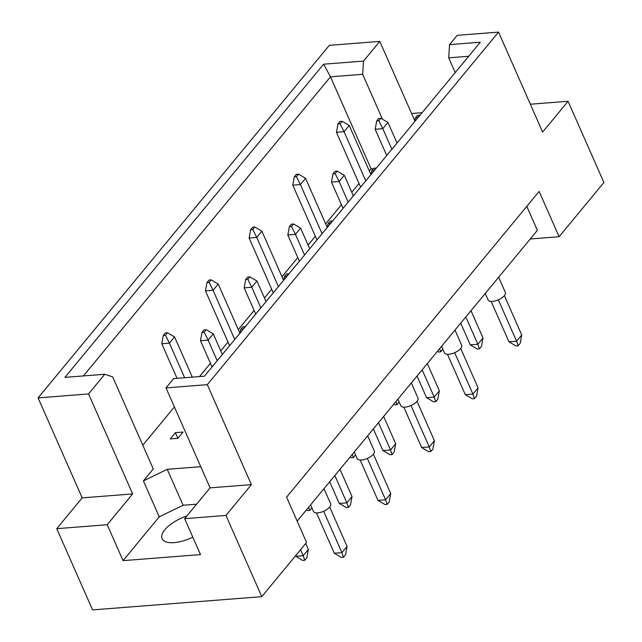<?xml version="1.0" encoding="UTF-8"?>
<svg xmlns="http://www.w3.org/2000/svg" width="642" height="642" viewBox="0 0 642 642"><rect width="100%" height="100%" fill="white"/><g stroke="black" fill="none" stroke-linecap="round" stroke-linejoin="round"><path stroke-width="0.96" d="M192.809 537.169A26.33 11.042 156.2 0 1 174.151 542.634A26.33 11.042 156.2 0 1 162.089 538.694A26.33 11.042 156.2 0 1 186.878 515.959M56.753 528.671L107.206 524.723L132.653 493.923L82.192 497.871L56.753 528.671L92.576 609.9L261.784 596.659L225.952 515.43L251.399 484.63L210.086 487.864L165.989 387.888L173.661 378.603L204.421 376.196L480.32 42.203L449.561 44.611L457.224 35.334L498.537 32.1L207.302 384.654L165.989 387.888M175.41 432.66L170.25 438.903L177.874 438.309L183.034 432.066L175.41 432.66L177.89 438.285M200.753 466.694L167.233 469.31L143.399 480.914L153.278 468.949L112.687 376.902L104.815 374.254L64.914 377.376L323.616 64.2L363.524 61.078L379.783 41.393L329.33 45.341L38.095 397.888L88.556 393.939L104.815 374.254M369.31 171.005L371.084 168.854L373.475 168.669M142.805 445.203L174.407 406.956M199.493 376.581L210.456 363.308M220.76 350.845L228.014 342.058M238.31 329.587L254.128 310.447M264.424 297.976L271.678 289.197M281.982 276.726L297.792 257.586M308.096 245.116L315.35 236.336M325.646 223.865L341.464 204.718M351.76 192.255L359.014 183.468M498.537 32.1L542.634 132.075L568.074 101.276L530.348 104.229M196.604 504.187L183.082 505.246L159.24 516.842L123.055 560.651L200.489 554.592L184.647 518.664L210.086 487.864M184.647 518.664L225.952 515.43M414.86 120.913L379.783 41.393M251.399 484.63L207.302 384.654M132.653 493.923L88.556 393.939M82.192 497.871L38.095 397.888M568.074 101.276L603.905 182.505L559.118 236.721L530.244 238.976M123.055 560.651L107.206 524.723M422.091 112.695L411.602 113.514M559.118 236.721L539.136 191.42L286.589 497.149L306.563 542.45L261.784 596.659M526.801 206.355L537.378 230.342L297.166 521.135M159.24 516.842L143.399 480.914M371.084 168.854L330.494 76.815L83.404 375.931M382.447 119.179L362.658 74.303L330.494 76.815L323.616 64.2M363.524 61.078L362.658 74.303M455.21 72.61L448.694 57.836L449.561 44.611M468.7 56.271L448.694 57.836M183.082 505.246L167.233 469.31M163.309 335.405L165.443 335.236L167.506 332.741L165.371 332.909L163.309 335.405L161.776 343.743L169.392 343.141L165.443 335.236M184.655 377.745L169.392 343.141L174.552 336.898L167.506 332.741M177.031 378.339L161.776 343.743M174.552 336.898L192.303 377.143M305.72 543.477L308.353 549.448L306.82 557.778L304.749 560.281L302.623 560.442L295.416 555.94M295.569 556.285L303.193 555.691L300.56 549.721M304.749 560.281L303.193 555.691L308.353 549.448M202.029 332.371L204.164 332.203L206.226 329.707L204.092 329.876L202.029 332.371L200.489 340.709L208.112 340.116L204.164 332.203M217.205 360.724L208.112 340.116L213.272 333.872L206.226 329.707M212.061 366.943L200.489 340.709M213.272 333.872L222.365 354.48M323.985 488.674L330.686 503.866A9.405 3.948 156.2 0 1 327.163 509.323A9.405 3.948 156.2 0 1 317.782 512.862A9.405 3.948 156.2 0 1 313.473 511.449L310.584 504.893M329.707 507.052L347.073 546.414L345.532 554.752L343.47 557.248L341.335 557.417L334.289 553.252L316.482 512.886M334.289 553.252L341.913 552.658L323.656 511.273M343.47 557.248L341.913 552.658L347.073 546.414M240.75 329.346L242.877 329.177L244.947 326.682L242.812 326.85L240.75 329.346L240.06 333.054M311.811 507.686L309.701 510.446L307.566 510.615L306.419 509.933M308.617 507.268L309.701 510.446M206.973 282.544L209.107 282.376L211.17 279.88L209.035 280.04L206.973 282.544L205.44 290.874L213.064 290.28L209.107 282.376M234.755 339.474L213.064 290.28L218.224 284.037L211.17 279.88M229.619 345.693L205.44 290.874M218.224 284.037L239.915 333.23M355.483 454.825L353.373 457.586L351.238 457.754L350.083 457.072M352.289 454.408L353.373 457.586M250.645 229.675L252.779 229.515L254.842 227.011L252.707 227.18L250.645 229.675L249.112 238.013L256.728 237.42L252.779 229.515M278.427 286.613L256.728 237.42L261.888 231.176L254.842 227.011M273.283 292.832L249.112 238.013M261.888 231.176L283.587 280.369M399.147 401.964L397.037 404.725L394.902 404.885L393.755 404.211M395.953 401.539L397.037 404.725M294.309 176.815L296.443 176.646L298.506 174.151L296.371 174.319L294.309 176.815L292.776 185.153L300.4 184.559L296.443 176.646M322.091 233.752L300.4 184.559L305.552 178.315L298.506 174.151M316.955 239.972L292.776 185.153M305.552 178.315L327.251 227.509M442.819 349.104L440.701 351.856L438.566 352.025L437.419 351.351M439.626 348.678L440.701 351.856M337.981 123.954L340.116 123.786L342.178 121.29L340.043 121.458L337.981 123.954L336.44 132.292L344.064 131.69L340.116 123.786M365.763 180.883L344.064 131.69L349.224 125.447L342.178 121.29M360.619 187.111L336.44 132.292M349.224 125.447L370.916 174.64M339.987 469.302L352.017 496.579L350.484 504.917L348.421 507.413L346.287 507.581L339.241 503.424L329.691 481.765M339.241 503.424L346.865 502.822L334.827 475.545M348.421 507.413L346.865 502.822L352.017 496.579M245.693 279.511L247.828 279.342L249.89 276.846L247.756 277.015L245.693 279.511L244.161 287.849L251.784 287.255L247.828 279.342M260.869 307.863L251.784 287.255L256.936 281.011L249.89 276.846M255.733 314.082L244.161 287.849M256.936 281.011L266.029 301.62M383.651 416.433L395.689 443.718L394.148 452.056L392.085 454.552L389.951 454.721L382.905 450.564L373.355 428.904M382.905 450.564L390.529 449.962L378.499 422.677M392.085 454.552L390.529 449.962L395.689 443.718M289.365 226.65L291.5 226.482L293.563 223.986L291.428 224.154L289.365 226.65L287.825 234.988L295.448 234.386L291.5 226.482M304.541 255.002L295.448 234.386L300.608 228.143L293.563 223.986M299.397 261.222L287.825 234.988M300.608 228.143L309.693 248.759M427.323 363.573L439.353 390.858L437.82 399.196L435.757 401.691L433.623 401.86L426.577 397.695L417.019 376.043M426.577 397.695L434.193 397.101L422.163 369.816M435.757 401.691L434.193 397.101L439.353 390.858M333.029 173.789L335.164 173.621L337.227 171.125L335.092 171.294L333.029 173.789L331.497 182.127L339.12 181.525L335.164 173.621M348.205 202.134L339.12 181.525L344.272 175.282L337.227 171.125M343.069 208.361L331.497 182.127M344.272 175.282L353.365 195.89M470.987 310.712L483.025 337.997L481.484 346.335L479.422 348.831L477.287 348.999L470.241 344.834L460.691 323.175M470.241 344.834L477.865 344.24L465.827 316.955M479.422 348.831L477.865 344.24L483.025 337.997M376.702 120.929L378.828 120.76L380.899 118.264L378.764 118.425L376.702 120.929L375.161 129.259L382.784 128.665L378.828 120.76M391.877 149.273L382.784 128.665L387.945 122.421L380.899 118.264M386.733 155.5L375.161 129.259M387.945 122.421L397.029 143.03M367.649 435.806L374.35 450.997A9.405 3.948 156.2 0 1 370.827 456.462A9.405 3.948 156.2 0 1 361.446 460.001A9.405 3.948 156.2 0 1 357.145 458.589L354.248 452.032M373.379 454.191L390.737 493.554L389.204 501.892L387.142 504.387L385.007 504.556L377.961 500.391L360.154 460.025M377.961 500.391L385.577 499.797L367.328 458.412M387.142 504.387L385.577 499.797L390.737 493.554M284.414 276.485L286.549 276.317L288.611 273.821L286.476 273.982L284.414 276.485L283.732 280.185M411.313 382.945L418.014 398.136A9.405 3.948 156.2 0 1 414.499 403.593A9.405 3.948 156.2 0 1 405.118 407.14A9.405 3.948 156.2 0 1 400.809 405.728L397.92 399.172M417.043 401.33L434.409 440.693L432.868 449.031L430.806 451.527L428.671 451.695L421.625 447.53L403.818 407.156M421.625 447.53L429.249 446.936L410.992 405.551M430.806 451.527L429.249 446.936L434.409 440.693M328.078 223.617L330.213 223.456L332.275 220.952L330.148 221.121L328.078 223.617L327.396 227.324M454.985 330.084L461.686 345.276A9.405 3.948 156.2 0 1 458.163 350.733A9.405 3.948 156.2 0 1 448.782 354.272A9.405 3.948 156.2 0 1 444.473 352.867L441.584 346.311M460.715 348.462L478.073 387.832L476.541 396.162L474.478 398.666L472.343 398.826L465.298 394.67L447.49 354.296M465.298 394.67L472.913 394.076L454.664 352.683M474.478 398.666L472.913 394.076L478.073 387.832M371.75 170.756L373.885 170.587L375.947 168.092L373.813 168.26L371.75 170.756L371.068 174.464M498.649 277.224L505.35 292.415A9.405 3.948 156.2 0 1 501.835 297.872A9.405 3.948 156.2 0 1 492.454 301.411A9.405 3.948 156.2 0 1 488.145 300.007L485.248 293.442M504.379 295.601L521.737 334.963L520.205 343.301L518.142 345.797L516.008 345.966L508.962 341.809L491.154 301.435M508.962 341.809L516.585 341.207L498.328 299.822M518.142 345.797L516.585 341.207L521.737 334.963M415.414 117.895L417.549 117.727L419.611 115.231L417.477 115.4L415.414 117.895L414.732 121.603"/></g></svg>

